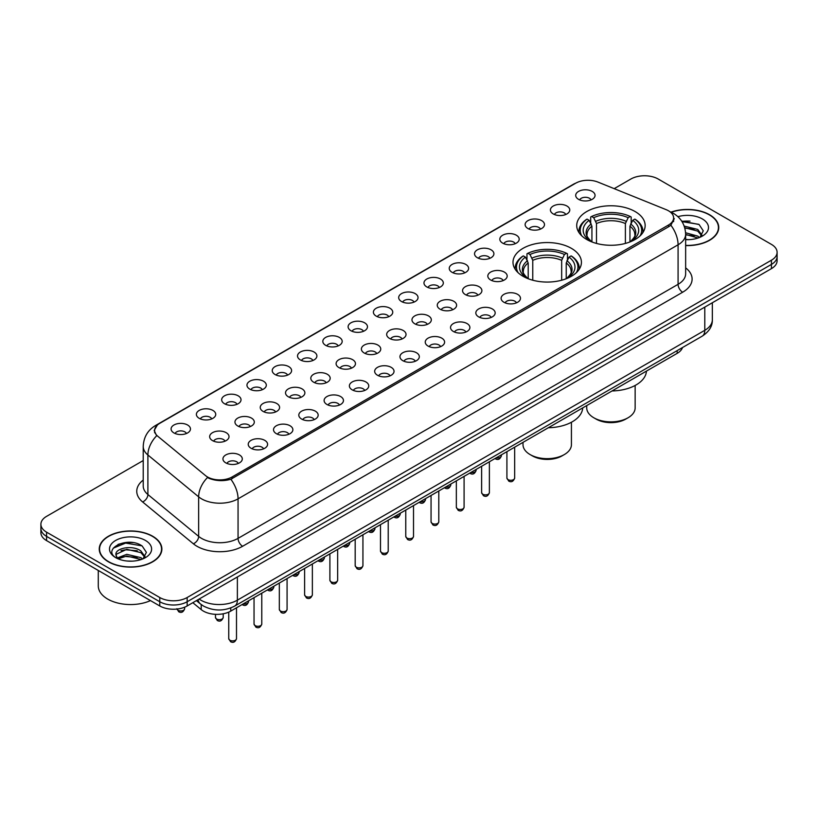 <?xml version="1.0" encoding="UTF-8"?>
<svg xmlns="http://www.w3.org/2000/svg" width="818" height="818" viewBox="0 0 818 818"><rect width="100%" height="100%" fill="white"/><g stroke="black" fill="none" stroke-linecap="round" stroke-linejoin="round"><path stroke-width="1.23" d="M571.404 248.345A34.213 19.755 0 0 0 534.123 244.061A34.213 19.755 0 0 0 512.998 262.312A34.213 19.755 0 0 0 523.019 276.279A34.213 19.755 0 0 0 560.31 280.564A34.213 19.755 0 0 0 581.424 262.312A34.213 19.755 0 0 0 571.404 248.345M635.126 211.555A34.213 19.755 0 0 0 597.846 207.271A34.213 19.755 0 0 0 576.721 225.523A34.213 19.755 0 0 0 586.741 239.49A34.213 19.755 0 0 0 624.032 243.774A34.213 19.755 0 0 0 645.146 225.523A34.213 19.755 0 0 0 635.126 211.555M553.244 213.927A9.683 5.593 180 0 1 551.322 212.343A9.683 5.593 180 0 1 554.522 205.4A9.683 5.593 180 0 1 566.935 206.024A9.683 5.593 180 0 1 568.858 212.343A9.683 5.593 180 0 1 553.244 213.927M565.759 214.51A5.808 3.354 0 0 0 564.195 212.874A5.808 3.354 0 0 0 558.469 212.026A5.808 3.354 0 0 0 554.42 214.51M527.958 228.529A9.683 5.593 180 0 1 526.035 226.944A9.683 5.593 180 0 1 529.236 220.001A9.683 5.593 180 0 1 541.649 220.615A9.683 5.593 180 0 1 543.571 226.944A9.683 5.593 180 0 1 527.958 228.529M540.463 229.101A5.808 3.354 0 0 0 538.909 227.476A5.808 3.354 0 0 0 533.183 226.617A5.808 3.354 0 0 0 529.134 229.101M502.661 243.13A9.683 5.593 180 0 1 500.739 241.545A9.683 5.593 180 0 1 503.949 234.592A9.683 5.593 180 0 1 516.362 235.216A9.683 5.593 180 0 1 518.285 241.545A9.683 5.593 180 0 1 502.661 243.13M515.176 243.703A5.808 3.354 0 0 0 513.622 242.067A5.808 3.354 0 0 0 507.896 241.218A5.808 3.354 0 0 0 503.847 243.703M477.375 257.721A9.683 5.593 180 0 1 475.452 256.146A9.683 5.593 180 0 1 478.663 249.193A9.683 5.593 180 0 1 491.076 249.817A9.683 5.593 180 0 1 492.988 256.146A9.683 5.593 180 0 1 477.375 257.721M489.89 258.304A5.808 3.354 0 0 0 488.336 256.668A5.808 3.354 0 0 0 482.61 255.819A5.808 3.354 0 0 0 478.561 258.304M452.088 272.322A9.683 5.593 180 0 1 450.166 270.748A9.683 5.593 180 0 1 453.376 263.795A9.683 5.593 180 0 1 465.779 264.418A9.683 5.593 180 0 1 467.702 270.748A9.683 5.593 180 0 1 452.088 272.322M464.604 272.905A5.808 3.354 0 0 0 463.049 271.269A5.808 3.354 0 0 0 457.323 270.421A5.808 3.354 0 0 0 453.264 272.905M426.802 286.924A9.683 5.593 180 0 1 424.879 285.339A9.683 5.593 180 0 1 428.09 278.396A9.683 5.593 180 0 1 440.493 279.02A9.683 5.593 180 0 1 442.415 285.339A9.683 5.593 180 0 1 426.802 286.924M439.317 287.507A5.808 3.354 0 0 0 437.753 285.871A5.808 3.354 0 0 0 432.037 285.022A5.808 3.354 0 0 0 427.978 287.507M401.515 301.525A9.683 5.593 180 0 1 399.593 299.94A9.683 5.593 180 0 1 402.804 292.997A9.683 5.593 180 0 1 415.207 293.621A9.683 5.593 180 0 1 417.129 299.94A9.683 5.593 180 0 1 401.515 301.525M414.031 302.108A5.808 3.354 0 0 0 412.466 300.472A5.808 3.354 0 0 0 406.75 299.623A5.808 3.354 0 0 0 402.691 302.108M376.229 316.126A9.683 5.593 180 0 1 374.307 314.541A9.683 5.593 180 0 1 377.507 307.599A9.683 5.593 180 0 1 389.92 308.222A9.683 5.593 180 0 1 391.842 314.541A9.683 5.593 180 0 1 376.229 316.126M388.744 316.709A5.808 3.354 0 0 0 387.18 315.073A5.808 3.354 0 0 0 381.454 314.224A5.808 3.354 0 0 0 377.405 316.709M350.942 330.728A9.683 5.593 180 0 1 349.02 329.143A9.683 5.593 180 0 1 352.221 322.19A9.683 5.593 180 0 1 364.634 322.813A9.683 5.593 180 0 1 366.556 329.143A9.683 5.593 180 0 1 350.942 330.728M363.458 331.3A5.808 3.354 0 0 0 361.893 329.674A5.808 3.354 0 0 0 356.167 328.816A5.808 3.354 0 0 0 352.118 331.3M325.646 345.329A9.683 5.593 180 0 1 323.734 343.744A9.683 5.593 180 0 1 326.934 336.791A9.683 5.593 180 0 1 339.347 337.415A9.683 5.593 180 0 1 341.27 343.744A9.683 5.593 180 0 1 325.646 345.329M338.161 345.902A5.808 3.354 0 0 0 336.607 344.266A5.808 3.354 0 0 0 330.881 343.417A5.808 3.354 0 0 0 326.832 345.902M300.359 359.92A9.683 5.593 180 0 1 298.437 358.345A9.683 5.593 180 0 1 301.648 351.392A9.683 5.593 180 0 1 314.061 352.016A9.683 5.593 180 0 1 315.983 358.345A9.683 5.593 180 0 1 300.359 359.92M312.875 360.503A5.808 3.354 0 0 0 311.321 358.867A5.808 3.354 0 0 0 305.595 358.018A5.808 3.354 0 0 0 301.545 360.503M275.073 374.521A9.683 5.593 180 0 1 273.151 372.947A9.683 5.593 180 0 1 276.361 365.994A9.683 5.593 180 0 1 288.764 366.617A9.683 5.593 180 0 1 290.687 372.947A9.683 5.593 180 0 1 275.073 374.521M287.588 375.104A5.808 3.354 0 0 0 286.034 373.468A5.808 3.354 0 0 0 280.308 372.619A5.808 3.354 0 0 0 276.259 375.104M249.787 389.123A9.683 5.593 180 0 1 247.864 387.538A9.683 5.593 180 0 1 251.075 380.595A9.683 5.593 180 0 1 263.478 381.219A9.683 5.593 180 0 1 265.4 387.538A9.683 5.593 180 0 1 249.787 389.123M262.302 389.705A5.808 3.354 0 0 0 260.738 388.069A5.808 3.354 0 0 0 255.022 387.221A5.808 3.354 0 0 0 250.962 389.705M224.5 403.724A9.683 5.593 180 0 1 222.578 402.139A9.683 5.593 180 0 1 225.788 395.196A9.683 5.593 180 0 1 238.191 395.82A9.683 5.593 180 0 1 240.114 402.139A9.683 5.593 180 0 1 224.5 403.724M237.016 404.307A5.808 3.354 0 0 0 235.451 402.671A5.808 3.354 0 0 0 229.735 401.822A5.808 3.354 0 0 0 225.676 404.307M199.214 418.325A9.683 5.593 180 0 1 197.291 416.74A9.683 5.593 180 0 1 200.502 409.798A9.683 5.593 180 0 1 212.905 410.421A9.683 5.593 180 0 1 214.827 416.74A9.683 5.593 180 0 1 199.214 418.325M211.729 418.898A5.808 3.354 0 0 0 210.165 417.272A5.808 3.354 0 0 0 204.439 416.423A5.808 3.354 0 0 0 200.39 418.898M173.927 432.926A9.683 5.593 180 0 1 172.005 431.342A9.683 5.593 180 0 1 175.205 424.389A9.683 5.593 180 0 1 187.619 425.012A9.683 5.593 180 0 1 189.541 431.342A9.683 5.593 180 0 1 173.927 432.926M186.443 433.499A5.808 3.354 0 0 0 184.878 431.873A5.808 3.354 0 0 0 179.152 431.014A5.808 3.354 0 0 0 175.103 433.499M578.53 199.326A9.683 5.593 180 0 1 576.608 197.741A9.683 5.593 180 0 1 579.819 190.798A9.683 5.593 180 0 1 592.222 191.422A9.683 5.593 180 0 1 594.144 197.741A9.683 5.593 180 0 1 578.53 199.326M591.046 199.909A5.808 3.354 0 0 0 589.481 198.273A5.808 3.354 0 0 0 583.755 197.424A5.808 3.354 0 0 0 579.706 199.909M490.657 279.991A9.683 5.593 180 0 1 488.735 278.417A9.683 5.593 180 0 1 491.945 271.464A9.683 5.593 180 0 1 504.358 272.087A9.683 5.593 180 0 1 506.281 278.417A9.683 5.593 180 0 1 490.657 279.991M503.172 280.574A5.808 3.354 0 0 0 501.618 278.938A5.808 3.354 0 0 0 495.892 278.089A5.808 3.354 0 0 0 491.843 280.574M465.37 294.592A9.683 5.593 180 0 1 463.448 293.008A9.683 5.593 180 0 1 466.659 286.065A9.683 5.593 180 0 1 479.062 286.689A9.683 5.593 180 0 1 480.984 293.008A9.683 5.593 180 0 1 465.37 294.592M477.886 295.175A5.808 3.354 0 0 0 476.332 293.539A5.808 3.354 0 0 0 470.606 292.691A5.808 3.354 0 0 0 466.557 295.175M440.084 309.194A9.683 5.593 180 0 1 438.162 307.609A9.683 5.593 180 0 1 441.372 300.666A9.683 5.593 180 0 1 453.775 301.29A9.683 5.593 180 0 1 455.698 307.609A9.683 5.593 180 0 1 440.084 309.194M452.599 309.777A5.808 3.354 0 0 0 451.035 308.141A5.808 3.354 0 0 0 445.319 307.292A5.808 3.354 0 0 0 441.26 309.777M414.798 323.795A9.683 5.593 180 0 1 412.875 322.21A9.683 5.593 180 0 1 416.086 315.267A9.683 5.593 180 0 1 428.489 315.891A9.683 5.593 180 0 1 430.411 322.21A9.683 5.593 180 0 1 414.798 323.795M427.313 324.378A5.808 3.354 0 0 0 425.749 322.742A5.808 3.354 0 0 0 420.033 321.893A5.808 3.354 0 0 0 415.973 324.378M389.511 338.396A9.683 5.593 180 0 1 387.589 336.811A9.683 5.593 180 0 1 390.799 329.858A9.683 5.593 180 0 1 403.202 330.482A9.683 5.593 180 0 1 405.125 336.811A9.683 5.593 180 0 1 389.511 338.396M402.027 338.969A5.808 3.354 0 0 0 400.462 337.343A5.808 3.354 0 0 0 394.736 336.484A5.808 3.354 0 0 0 390.687 338.969M364.225 352.998A9.683 5.593 180 0 1 362.302 351.413A9.683 5.593 180 0 1 365.503 344.46A9.683 5.593 180 0 1 377.916 345.084A9.683 5.593 180 0 1 379.838 351.413A9.683 5.593 180 0 1 364.225 352.998M376.74 353.57A5.808 3.354 0 0 0 375.176 351.934A5.808 3.354 0 0 0 369.45 351.086A5.808 3.354 0 0 0 365.401 353.57M338.938 367.589A9.683 5.593 180 0 1 337.016 366.014A9.683 5.593 180 0 1 340.216 359.061A9.683 5.593 180 0 1 352.63 359.685A9.683 5.593 180 0 1 354.552 366.014A9.683 5.593 180 0 1 338.938 367.589M351.443 368.172A5.808 3.354 0 0 0 349.889 366.536A5.808 3.354 0 0 0 344.163 365.687A5.808 3.354 0 0 0 340.114 368.172M313.642 382.19A9.683 5.593 180 0 1 311.719 380.615A9.683 5.593 180 0 1 314.93 373.662A9.683 5.593 180 0 1 327.343 374.286A9.683 5.593 180 0 1 329.265 380.615A9.683 5.593 180 0 1 313.642 382.19M326.157 382.773A5.808 3.354 0 0 0 324.603 381.137A5.808 3.354 0 0 0 318.877 380.288A5.808 3.354 0 0 0 314.828 382.773M288.355 396.791A9.683 5.593 180 0 1 286.433 395.206A9.683 5.593 180 0 1 289.644 388.264A9.683 5.593 180 0 1 302.057 388.887A9.683 5.593 180 0 1 303.969 395.206A9.683 5.593 180 0 1 288.355 396.791M300.871 397.374A5.808 3.354 0 0 0 299.316 395.738A5.808 3.354 0 0 0 293.59 394.889A5.808 3.354 0 0 0 289.541 397.374M263.069 411.393A9.683 5.593 180 0 1 261.147 409.808A9.683 5.593 180 0 1 264.357 402.865A9.683 5.593 180 0 1 276.76 403.489A9.683 5.593 180 0 1 278.682 409.808A9.683 5.593 180 0 1 263.069 411.393M275.584 411.975A5.808 3.354 0 0 0 274.03 410.339A5.808 3.354 0 0 0 268.304 409.491A5.808 3.354 0 0 0 264.245 411.975M237.782 425.994A9.683 5.593 180 0 1 235.86 424.409A9.683 5.593 180 0 1 239.071 417.466A9.683 5.593 180 0 1 251.474 418.09A9.683 5.593 180 0 1 253.396 424.409A9.683 5.593 180 0 1 237.782 425.994M250.298 426.567A5.808 3.354 0 0 0 248.733 424.941A5.808 3.354 0 0 0 243.018 424.092A5.808 3.354 0 0 0 238.958 426.567M212.496 440.595A9.683 5.593 180 0 1 210.574 439.01A9.683 5.593 180 0 1 213.784 432.057A9.683 5.593 180 0 1 226.187 432.681A9.683 5.593 180 0 1 228.11 439.01A9.683 5.593 180 0 1 212.496 440.595M225.011 441.168A5.808 3.354 0 0 0 223.447 439.542A5.808 3.354 0 0 0 217.731 438.683A5.808 3.354 0 0 0 213.672 441.168M503.939 302.261A9.683 5.593 180 0 1 502.017 300.676A9.683 5.593 180 0 1 505.227 293.734A9.683 5.593 180 0 1 517.641 294.357A9.683 5.593 180 0 1 519.563 300.676A9.683 5.593 180 0 1 503.939 302.261M516.455 302.844A5.808 3.354 0 0 0 514.9 301.208A5.808 3.354 0 0 0 509.174 300.359A5.808 3.354 0 0 0 505.125 302.844M478.653 316.863A9.683 5.593 180 0 1 476.73 315.278A9.683 5.593 180 0 1 479.941 308.335A9.683 5.593 180 0 1 492.354 308.959A9.683 5.593 180 0 1 494.266 315.278A9.683 5.593 180 0 1 478.653 316.863M491.168 317.445A5.808 3.354 0 0 0 489.614 315.809A5.808 3.354 0 0 0 483.888 314.961A5.808 3.354 0 0 0 479.839 317.445M453.366 331.464A9.683 5.593 180 0 1 451.444 329.879A9.683 5.593 180 0 1 454.655 322.936A9.683 5.593 180 0 1 467.058 323.56A9.683 5.593 180 0 1 468.98 329.879A9.683 5.593 180 0 1 453.366 331.464M465.882 332.047A5.808 3.354 0 0 0 464.327 330.411A5.808 3.354 0 0 0 458.601 329.562A5.808 3.354 0 0 0 454.542 332.047M428.08 346.065A9.683 5.593 180 0 1 426.158 344.48A9.683 5.593 180 0 1 429.368 337.527A9.683 5.593 180 0 1 441.771 338.151A9.683 5.593 180 0 1 443.693 344.48A9.683 5.593 180 0 1 428.08 346.065M440.595 346.638A5.808 3.354 0 0 0 439.031 345.012A5.808 3.354 0 0 0 433.315 344.153A5.808 3.354 0 0 0 429.256 346.638M402.793 360.666A9.683 5.593 180 0 1 400.871 359.082A9.683 5.593 180 0 1 404.082 352.129A9.683 5.593 180 0 1 416.485 352.752A9.683 5.593 180 0 1 418.407 359.082A9.683 5.593 180 0 1 402.793 360.666M415.309 361.239A5.808 3.354 0 0 0 413.744 359.603A5.808 3.354 0 0 0 408.018 358.754A5.808 3.354 0 0 0 403.969 361.239M377.507 375.257A9.683 5.593 180 0 1 375.585 373.683A9.683 5.593 180 0 1 378.785 366.73A9.683 5.593 180 0 1 391.198 367.354A9.683 5.593 180 0 1 393.121 373.683A9.683 5.593 180 0 1 377.507 375.257M390.022 375.84A5.808 3.354 0 0 0 388.458 374.204A5.808 3.354 0 0 0 382.732 373.356A5.808 3.354 0 0 0 378.683 375.84M352.221 389.859A9.683 5.593 180 0 1 350.298 388.284A9.683 5.593 180 0 1 353.499 381.331A9.683 5.593 180 0 1 365.912 381.955A9.683 5.593 180 0 1 367.834 388.284A9.683 5.593 180 0 1 352.221 389.859M364.736 390.442A5.808 3.354 0 0 0 363.172 388.806A5.808 3.354 0 0 0 357.446 387.957A5.808 3.354 0 0 0 353.396 390.442M326.924 404.46A9.683 5.593 180 0 1 325.012 402.875A9.683 5.593 180 0 1 328.212 395.932A9.683 5.593 180 0 1 340.625 396.556A9.683 5.593 180 0 1 342.548 402.875A9.683 5.593 180 0 1 326.924 404.46M339.439 405.043A5.808 3.354 0 0 0 337.885 403.407A5.808 3.354 0 0 0 332.159 402.558A5.808 3.354 0 0 0 328.11 405.043M301.637 419.061A9.683 5.593 180 0 1 299.715 417.477A9.683 5.593 180 0 1 302.926 410.534A9.683 5.593 180 0 1 315.339 411.157A9.683 5.593 180 0 1 317.261 417.477A9.683 5.593 180 0 1 301.637 419.061M314.153 419.644A5.808 3.354 0 0 0 312.599 418.008A5.808 3.354 0 0 0 306.873 417.16A5.808 3.354 0 0 0 302.824 419.644M276.351 433.663A9.683 5.593 180 0 1 274.429 432.078A9.683 5.593 180 0 1 277.639 425.135A9.683 5.593 180 0 1 290.042 425.759A9.683 5.593 180 0 1 291.965 432.078A9.683 5.593 180 0 1 276.351 433.663M288.866 434.235A5.808 3.354 0 0 0 287.312 432.61A5.808 3.354 0 0 0 281.586 431.761A5.808 3.354 0 0 0 277.537 434.235M251.065 448.264A9.683 5.593 180 0 1 249.142 446.679A9.683 5.593 180 0 1 252.353 439.726A9.683 5.593 180 0 1 264.756 440.35A9.683 5.593 180 0 1 266.678 446.679A9.683 5.593 180 0 1 251.065 448.264M263.58 448.837A5.808 3.354 0 0 0 262.016 447.211A5.808 3.354 0 0 0 256.3 446.352A5.808 3.354 0 0 0 252.241 448.837M225.778 462.855A9.683 5.593 180 0 1 223.856 461.28A9.683 5.593 180 0 1 227.067 454.327A9.683 5.593 180 0 1 239.469 454.951A9.683 5.593 180 0 1 241.392 461.28A9.683 5.593 180 0 1 225.778 462.855M238.294 463.438A5.808 3.354 0 0 0 236.729 461.802A5.808 3.354 0 0 0 231.013 460.953A5.808 3.354 0 0 0 226.954 463.438M666.169 209.664A17.434 10.061 180 0 1 668.5 210.788A17.434 10.061 180 0 1 673.603 217.905A17.434 10.061 180 0 1 668.5 225.022L232.118 476.955A17.434 10.061 180 0 1 205.522 475.616L157.772 436.25A17.434 10.061 180 0 1 154.622 430.472A17.434 10.061 180 0 1 159.725 423.356L575.657 183.222A17.434 10.061 180 0 1 597.978 182.097L666.169 209.664M682.498 347.538A19.366 11.176 180 0 1 677.161 353.366L230.758 611.097A19.366 11.176 180 0 1 201.208 609.604L192.823 602.692M685.648 245.574A31.309 18.078 0 0 0 718.746 227.527A31.309 18.078 0 0 0 709.574 214.745A31.309 18.078 0 0 0 671.005 212.138M152.7 536.25A31.309 18.078 0 0 0 118.579 532.334A31.309 18.078 0 0 0 99.254 549.031A31.309 18.078 0 0 0 108.426 561.813A31.309 18.078 0 0 0 142.536 565.739A31.309 18.078 0 0 0 161.872 549.031A31.309 18.078 0 0 0 152.7 536.25M674.288 218.641L670.872 225.195L669.185 226.433L230.85 479.246C223.559 481.332 216.392 481.076 209.357 478.469L207.475 477.548A22.597 15.113 129.5 0 0 198.651 496.843L147.894 454.992A25.818 14.908 180 0 1 143.222 446.444L143.222 485.974A25.818 14.908 0 0 0 147.894 494.522L198.651 536.373A25.818 14.908 0 0 0 201.535 538.367A25.818 14.908 0 0 0 238.058 538.367L678.081 284.316A25.818 14.908 0 0 0 685.648 273.774L685.648 234.245A25.818 14.908 180 0 1 678.081 244.786A22.597 13.047 -120 0 0 670.872 225.195M143.222 460.554L46.575 516.362A19.366 11.176 0 0 0 40.9 524.266L40.9 532.702A19.366 11.176 0 0 0 46.575 540.606L159.776 605.964L159.776 601.741A19.366 11.176 0 0 0 187.158 601.741L771.425 264.418A19.366 11.176 0 0 0 777.1 256.515A19.366 11.176 0 0 1 771.425 264.418L187.158 601.741A19.366 11.176 0 0 1 159.776 601.741L46.575 536.383L159.776 601.741L159.776 597.529A19.366 11.176 0 0 0 187.158 597.529L771.425 260.206A19.366 11.176 0 0 0 777.1 252.302A19.366 11.176 0 0 0 771.425 244.388L658.224 179.04A19.366 11.176 0 0 0 630.842 179.04L614.185 188.651M40.9 528.479A19.366 11.176 0 0 0 46.575 536.383A19.366 11.176 0 0 1 40.9 528.479M685.648 267.864A32.28 18.63 180 0 1 682.652 292.22L242.619 546.271A32.28 18.63 180 0 1 196.974 546.271A32.28 18.63 180 0 1 193.355 543.786L142.598 501.935A6.452 4.315 -50.5 0 0 147.894 494.522L147.894 454.992A22.597 15.113 129.5 0 1 156.657 435.769L154.173 430.462L157.363 425.033M40.9 524.266A19.366 11.176 0 0 0 46.575 532.17L159.776 597.529M133.14 542.641A25.818 14.908 0 0 0 118.027 544.43M690.024 221.126A25.818 14.908 0 0 0 681.875 221.402M159.776 605.964A19.366 11.176 0 0 0 187.158 605.964L771.425 268.641A19.366 11.176 0 0 0 777.1 260.727L777.1 252.302M685.648 245.38A30.982 17.894 0 0 0 718.429 227.527A30.982 17.894 0 0 0 709.349 214.878A30.982 17.894 0 0 0 671.281 212.261M685.648 239.439L688.838 239.654M685.596 232.752L697.754 236.126L699.462 237.496M685.648 234.418L698.071 238.018M684.196 226.095L697.754 229.439L701.946 235.226M684.738 227.741L697.754 231.105L701.619 235.656M685.648 239.633A21.043 12.147 0 0 0 702.325 236.116A21.043 12.147 0 0 0 702.325 218.927A21.043 12.147 0 0 0 677.918 216.688M699.963 237.292L703.265 230.819L699.093 224.531L681.629 221.034M682.007 221.627L698.807 224.337M684.84 228.12L694.145 229.265M685.648 234.807L694.145 235.952M108.651 561.69A30.982 17.894 0 0 0 142.414 565.565A30.982 17.894 0 0 0 161.545 549.031A30.982 17.894 0 0 0 152.475 536.383A30.982 17.894 0 0 0 118.702 532.508A30.982 17.894 0 0 0 99.571 549.031A30.982 17.894 0 0 0 108.651 561.69M98.283 570.463L98.283 585.933A32.28 18.63 0 0 0 107.741 599.103A32.28 18.63 0 0 0 150.481 600.596M127.035 561.015L131.954 561.158M117.383 557.927L126.78 554.338L140.88 557.641L142.588 559.011M118.252 558.827L126.78 556.015L141.187 559.522M117.536 558.582L116.023 555.044A14.591 8.425 0 0 0 118.375 558.95M145.072 556.741L140.88 550.943C132.117 544.41 114.101 548.449 116.023 555.044L115.972 554.399M116.064 555.248L116.463 554.164L126.78 549.318L140.88 552.62L144.745 557.17M143.078 558.806L146.381 552.334L142.209 546.046C127.444 535.432 101.197 549.42 116.35 557.988L117.107 558.449M145.44 540.442A21.043 12.147 0 0 0 115.675 540.442A21.043 12.147 0 0 0 115.675 557.631A21.043 12.147 0 0 0 145.44 557.631A21.043 12.147 0 0 0 145.44 540.442M113.273 548.152L125.635 543.08L141.923 545.851M120.992 550.616L125.635 549.778L137.26 550.77M120.992 557.314L125.635 556.475L137.26 557.467M586.731 405.575L586.731 407.885A24.203 13.978 0 0 0 593.817 417.773L596.107 419.092A20.982 12.117 0 0 0 596.107 419.092A20.982 12.117 0 0 0 625.77 419.092L628.05 417.773A24.203 13.978 0 0 0 635.146 407.885L635.146 385.462M596.097 419.092L593.817 417.773A24.203 13.978 0 0 0 628.05 417.773M591.925 241.944L591.925 226.177L589.164 220.328A27.761 16.023 0 0 0 589.164 240.206L588.643 240.502M590.698 222.977L590.698 216.995L591.608 216.473A30.726 17.74 0 0 1 630.259 216.473L628.152 217.69A27.761 16.023 0 0 0 593.725 217.69L596.486 223.539L596.486 243.427M625.392 243.427L625.392 223.539L628.152 217.69M612.058 390.953A35.501 20.501 0 0 0 646.425 371.116M581.772 235.85A30.726 17.74 0 0 1 587.048 219.112L586.128 219.633A32.014 18.487 0 0 0 578.919 231.32A32.014 18.487 0 0 0 578.991 232.598M630.259 216.473L631.179 216.995L631.179 222.977M587.048 219.112L589.164 220.328M593.725 217.69L591.608 216.473M589.164 240.206L591.69 241.852M642.876 232.598A32.014 18.487 0 0 0 642.958 231.32A32.014 18.487 0 0 0 635.739 219.633L634.829 219.112A30.726 17.74 0 0 1 640.105 235.85M633.234 240.502L632.713 240.206A27.761 16.023 0 0 0 632.713 220.328L634.829 219.112M630.177 241.852L632.713 240.206M632.713 220.328L629.952 226.177L629.952 241.944M523.009 442.364L523.009 444.675A24.203 13.978 0 0 0 530.095 454.563L532.385 455.882A20.982 12.117 0 0 0 562.048 455.882L564.328 454.563A24.203 13.978 0 0 0 571.424 444.675L571.424 422.252M532.385 455.882L530.095 454.563A24.203 13.978 0 0 0 564.328 454.563M528.203 278.733L528.203 262.967L525.442 257.118A27.761 16.023 0 0 0 525.442 276.995L524.921 277.292M526.976 259.766L526.976 253.784L527.886 253.263A30.726 17.74 0 0 1 566.537 253.263L564.43 254.48A27.761 16.023 0 0 0 530.003 254.48L532.763 260.328L532.763 280.216M561.669 280.216L561.669 260.328L564.43 254.48M548.336 427.742A35.501 20.501 0 0 0 582.702 407.906M518.05 272.639A30.726 17.74 0 0 1 523.326 255.901L522.405 256.423A32.014 18.487 0 0 0 515.197 268.11A32.014 18.487 0 0 0 515.279 269.388M566.537 253.263L567.457 253.784L567.457 259.766M523.326 255.901L525.442 257.118M530.003 254.48L527.886 253.263M525.442 276.995L527.968 278.641M579.154 269.388A32.014 18.487 0 0 0 579.236 268.11A32.014 18.487 0 0 0 572.027 256.423L571.107 255.901A30.726 17.74 0 0 1 576.383 272.639M569.512 277.292L568.991 276.995A27.761 16.023 0 0 0 568.991 257.118L571.107 255.901M566.455 278.641L568.991 276.995M568.991 257.118L566.23 262.967L566.23 278.733M232.118 476.955L232.118 478.734M668.5 225.022L668.5 226.831M677.161 350.615L677.161 353.366M201.208 604.543L201.208 609.604M230.758 607.927L230.758 611.097M242.619 546.271A6.452 3.722 60 0 1 238.058 538.367L238.058 498.837A25.818 14.908 180 0 1 201.535 498.837A25.818 14.908 180 0 1 198.651 496.843L198.651 536.373A6.452 4.315 -50.5 0 1 193.355 543.786M685.648 234.245C685.208 224.96 681.128 217.997 673.398 213.365L670.146 211.77A22.597 10.583 112 0 0 669.84 211.657M230.85 479.246A22.597 13.047 60 0 1 238.058 498.837L678.081 244.786L678.081 284.316A6.452 3.722 60 0 0 682.652 292.22M157.802 424.675A22.597 13.047 -120 0 0 155.461 425.554C147.741 430.196 143.661 437.16 143.222 446.444M155.461 425.554L573.755 184.06A22.597 13.047 60 0 1 575.473 183.334M142.598 501.935A32.28 18.63 180 0 1 143.222 480.064M187.158 597.529L187.158 605.964M771.425 260.206L771.425 268.641M46.575 532.17L46.575 540.606M199.122 599.052A25.818 14.908 0 0 0 200.86 600.167A25.818 14.908 0 0 0 237.373 600.167L704.789 330.308A25.818 14.908 0 0 0 712.345 319.766C712.539 326.167 709.124 331.658 702.11 336.218L234.694 606.077A12.914 7.454 60 0 0 237.373 600.167L237.373 576.966M704.789 307.108L704.789 330.308A12.914 7.454 60 0 1 702.11 336.218M198.079 599.655A12.914 8.64 129.5 0 0 200.328 603.858L196.402 600.627M514.665 478.039C513.387 481.526 511.403 482.548 508.724 481.096L506.915 478.039A3.875 2.239 0 0 0 508.05 479.624A3.875 2.239 0 0 0 512.273 480.105A3.875 2.239 0 0 0 514.665 478.039L514.665 447.19M489.379 492.64C488.101 496.127 486.117 497.15 483.428 495.698L481.628 492.64A3.875 2.239 0 0 0 482.763 494.225A3.875 2.239 0 0 0 486.986 494.706A3.875 2.239 0 0 0 489.379 492.64L489.379 461.781M464.092 507.242C462.814 510.729 460.831 511.741 458.141 510.299L456.342 507.242A3.875 2.239 0 0 0 457.477 508.827A3.875 2.239 0 0 0 461.7 509.307A3.875 2.239 0 0 0 464.092 507.242L464.092 476.383M438.796 521.843C437.528 525.33 435.544 526.342 432.855 524.9L431.055 521.843A3.875 2.239 0 0 0 432.19 523.418A3.875 2.239 0 0 0 436.413 523.909A3.875 2.239 0 0 0 438.796 521.843L438.796 490.984M413.509 536.444C412.241 539.921 410.258 540.943 407.569 539.502L405.769 536.444A3.875 2.239 0 0 0 406.904 538.019A3.875 2.239 0 0 0 411.117 538.51A3.875 2.239 0 0 0 413.509 536.444L413.509 505.585M388.223 551.046C386.945 554.522 384.971 555.545 382.282 554.103L380.482 551.046A3.875 2.239 0 0 0 381.617 552.62A3.875 2.239 0 0 0 385.83 553.111A3.875 2.239 0 0 0 388.223 551.046L388.223 520.187M362.936 565.637C361.658 569.124 359.685 570.146 356.996 568.704L355.186 565.637A3.875 2.239 0 0 0 356.321 567.222A3.875 2.239 0 0 0 360.544 567.702A3.875 2.239 0 0 0 362.936 565.637L362.936 534.788M337.65 580.238C336.372 583.725 334.388 584.747 331.709 583.295L329.899 580.238A3.875 2.239 0 0 0 331.034 581.823A3.875 2.239 0 0 0 335.257 582.304A3.875 2.239 0 0 0 337.65 580.238L337.65 549.379M312.364 594.839C311.085 598.326 309.102 599.338 306.413 597.897L304.613 594.839A3.875 2.239 0 0 0 305.748 596.424A3.875 2.239 0 0 0 309.971 596.905A3.875 2.239 0 0 0 312.364 594.839L312.364 563.98M287.077 609.441C285.799 612.927 283.815 613.94 281.126 612.498L279.327 609.441A3.875 2.239 0 0 0 280.462 611.026A3.875 2.239 0 0 0 284.684 611.506A3.875 2.239 0 0 0 287.077 609.441L287.077 578.582M261.78 624.042C260.513 627.518 258.529 628.541 255.84 627.099L254.04 624.042A3.875 2.239 0 0 0 255.175 625.617A3.875 2.239 0 0 0 259.398 626.107A3.875 2.239 0 0 0 261.78 624.042L261.78 593.183M236.494 638.643C235.226 642.12 233.242 643.142 230.553 641.701L228.754 638.643A3.875 2.239 0 0 0 229.889 640.218A3.875 2.239 0 0 0 234.112 640.709A3.875 2.239 0 0 0 236.494 638.643L236.494 607.784M496.158 457.865A3.875 2.239 0 0 0 501.383 455.769C500.105 459.256 498.121 460.278 495.432 458.837L495.002 458.54M470.871 472.467A3.875 2.239 0 0 0 476.096 470.37C474.818 473.857 472.835 474.88 470.145 473.428L469.716 473.141M445.585 487.068A3.875 2.239 0 0 0 450.8 484.972C449.532 488.458 447.548 489.481 444.859 488.029L444.43 487.732M420.299 501.669A3.875 2.239 0 0 0 425.513 499.573C424.245 503.06 422.262 504.072 419.573 502.63L419.133 502.334M395.002 516.27A3.875 2.239 0 0 0 400.227 514.174C398.949 517.661 396.975 518.673 394.286 517.232L393.847 516.935M369.716 530.872A3.875 2.239 0 0 0 374.941 528.776C373.662 532.252 371.689 533.275 369 531.833L368.56 531.536M344.429 545.473A3.875 2.239 0 0 0 349.654 543.377C348.376 546.853 346.392 547.876 343.713 546.434L343.274 546.138M319.143 560.064A3.875 2.239 0 0 0 324.368 557.968C323.09 561.455 321.106 562.477 318.427 561.036L317.987 560.739M293.856 574.665A3.875 2.239 0 0 0 299.081 572.569C297.803 576.056 295.819 577.079 293.13 575.627L292.701 575.34M268.57 589.267A3.875 2.239 0 0 0 273.795 587.171C272.517 590.657 270.533 591.67 267.844 590.228L267.414 589.931M243.283 603.868A3.875 2.239 0 0 0 248.498 601.772C247.23 605.259 245.247 606.271 242.557 604.829L242.118 604.533M216.606 619.011A3.875 2.239 0 0 0 220.819 619.492A3.875 2.239 0 0 0 223.212 617.426C221.944 620.913 219.96 621.925 217.271 620.484L215.471 617.426A3.875 2.239 0 0 0 216.606 619.011M176.944 609.052A3.875 2.239 0 0 0 178.027 610.279A3.875 2.239 0 0 0 182.25 610.77A3.875 2.239 0 0 0 184.643 608.704C183.365 612.181 181.392 613.203 178.702 611.762L176.903 608.704M591.925 226.177A23.886 13.794 0 0 0 587.048 234.521C586.404 235.737 587.835 238.058 591.363 241.463M625.392 223.539A23.886 13.794 0 0 0 596.486 223.539M591.25 223.927A24.826 14.335 0 0 0 591.25 241.392M626.067 221.289A24.826 14.335 0 0 0 595.811 221.289M630.627 241.392A24.826 14.335 0 0 0 630.627 223.927M630.514 241.463C634.032 238.058 635.474 235.748 634.819 234.521A23.886 13.794 0 0 0 629.952 226.177M528.203 262.967A23.886 13.794 0 0 0 523.336 271.31C522.682 272.527 524.113 274.848 527.641 278.253M561.669 260.328A23.886 13.794 0 0 0 532.763 260.328M527.528 260.717A24.826 14.335 0 0 0 527.528 278.181M562.344 258.079A24.826 14.335 0 0 0 532.089 258.079M566.905 278.181A24.826 14.335 0 0 0 566.905 260.717M566.792 278.253C570.31 274.848 571.751 272.537 571.097 271.31A23.886 13.794 0 0 0 566.23 262.967M154.622 430.472L154.622 432.722M673.603 217.905L673.603 221.606M573.755 184.06L577.897 182.128M234.694 606.077C224.306 611.291 213.917 611.291 203.529 606.077L200.328 603.858M712.345 319.766L712.345 302.742M718.429 230.114L718.429 227.527M161.545 551.629L161.545 549.031M99.571 551.629L99.571 549.031M506.915 478.039L506.915 451.659M481.628 492.64L481.628 466.26M456.342 507.242L456.342 480.861M431.055 521.843L431.055 495.452M405.769 536.444L405.769 510.054M380.482 551.046L380.482 524.655M355.186 565.637L355.186 539.256M329.899 580.238L329.899 553.858M304.613 594.839L304.613 568.459M279.327 609.441L279.327 583.06M254.04 624.042L254.04 597.651M228.754 638.643L228.754 612.109M501.383 455.769L501.383 454.859M476.096 470.37L476.096 469.45M450.8 484.972L450.8 484.051M425.513 499.573L425.513 498.653M400.227 514.174L400.227 513.254M374.941 528.776L374.941 527.855M349.654 543.377L349.654 542.457M324.368 557.968L324.368 557.048M299.081 572.569L299.081 571.649M273.795 587.171L273.795 586.25M248.498 601.772L248.498 600.852M223.212 617.426L223.212 613.797M215.471 617.426L215.471 614.328M184.643 608.704L184.643 607.181M578.919 232.486L578.919 231.32M642.958 232.486L642.958 231.32M515.197 269.275L515.197 268.11M579.236 269.275L579.236 268.11"/></g></svg>
